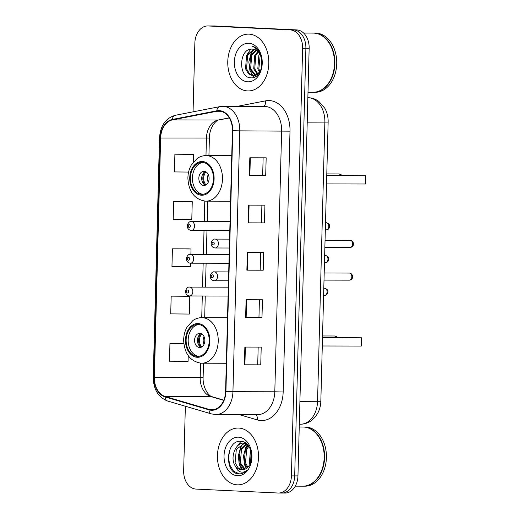 <?xml version="1.0" encoding="UTF-8"?>
<svg xmlns="http://www.w3.org/2000/svg" width="519" height="519" viewBox="0 0 519 519"><rect width="100%" height="100%" fill="white"/><g stroke="black" fill="none" stroke-linecap="round" stroke-linejoin="round"><path stroke-width="0.78" d="M281.395 493.031A17.756 12.839 -89.9 0 0 281.817 493.044L285.093 493.05A17.756 12.839 -89.9 0 0 297.958 475.91L309.155 48.286A17.756 12.839 -89.9 0 0 296.79 29.92L214.697 25.976A17.756 12.839 -89.9 0 0 214.269 25.963L210.999 25.956A17.756 12.839 -89.9 0 1 211.421 25.969A17.756 12.839 -89.9 0 0 210.999 25.956L207.73 25.95A17.756 12.839 -89.9 0 0 194.859 43.09L193.062 111.838M185.354 406.241L183.661 470.714A17.756 12.839 -89.9 0 0 196.026 489.08L278.126 493.024A17.756 12.839 -89.9 0 0 278.547 493.037A17.756 12.839 -89.9 0 0 291.418 475.897L302.616 48.267A17.756 12.839 -89.9 0 0 290.251 29.907L211.421 25.969L293.52 29.914A17.756 12.839 -89.9 0 1 305.886 48.28A17.756 12.839 -89.9 0 0 293.52 29.914L296.79 29.92M291.418 475.897L294.688 475.904L305.886 48.28L294.688 475.904A17.756 12.839 -89.9 0 1 281.817 493.044A17.756 12.839 -89.9 0 0 294.688 475.904L297.958 475.91M249.042 34.144A28.409 20.539 -89.9 0 0 248.361 34.131A28.409 20.539 -89.9 0 0 227.763 62.02A28.409 20.539 -89.9 0 0 247.55 90.929A28.409 20.539 -89.9 0 0 248.231 90.942A28.409 20.539 -89.9 0 0 268.829 63.052A28.409 20.539 -89.9 0 0 249.042 34.144A28.409 20.539 -89.9 0 0 248.361 34.131A28.409 20.539 -89.9 0 0 227.763 62.02A28.409 20.539 -89.9 0 0 247.55 90.929A28.409 20.539 -89.9 0 0 248.231 90.942A28.409 20.539 -89.9 0 0 268.829 63.052A28.409 20.539 -89.9 0 0 249.042 34.144M238.727 428.058A28.409 20.539 -89.9 0 0 238.046 428.045A28.409 20.539 -89.9 0 0 217.448 455.935A28.409 20.539 -89.9 0 0 237.235 484.843A28.409 20.539 -89.9 0 0 237.916 484.856A28.409 20.539 -89.9 0 0 258.514 456.967A28.409 20.539 -89.9 0 0 238.727 428.058A28.409 20.539 -89.9 0 0 238.046 428.045A28.409 20.539 -89.9 0 0 217.448 455.935A28.409 20.539 -89.9 0 0 237.235 484.843A28.409 20.539 -89.9 0 0 237.916 484.856A28.409 20.539 -89.9 0 0 258.514 456.967A28.409 20.539 -89.9 0 0 238.727 428.058M219.232 111.098A18.937 13.689 90.1 0 1 232.415 130.684L225.583 391.521A18.937 13.689 90.1 0 1 211.862 409.802A18.937 13.689 90.1 0 1 209.04 409.387L165.191 396.503A18.937 13.689 90.1 0 1 154.377 377.319L160.643 138.009A18.937 13.689 90.1 0 1 172.438 119.915L216.845 111.274A18.937 13.689 90.1 0 1 218.778 111.085A18.937 13.689 90.1 0 1 219.232 111.098M219.239 110.625A19.411 14.032 -89.9 0 0 216.799 110.807L172.392 119.448A19.411 14.032 -89.9 0 0 160.3 137.996L154.033 377.3A19.411 14.032 -89.9 0 0 165.12 396.964L208.969 409.848A19.411 14.032 -89.9 0 0 225.927 391.534L232.759 130.704A19.411 14.032 -89.9 0 0 219.239 110.625M260.746 364.844L244.391 364.805L260.746 364.844L261.213 347.094L244.858 347.062L244.391 364.805M261.985 317.524L245.63 317.485L261.985 317.524L262.452 299.781L246.097 299.742L245.63 317.485M265.702 175.571L249.347 175.539L265.702 175.571L266.169 157.828L249.814 157.795L249.347 175.539M264.463 222.891L248.108 222.852L264.463 222.891L264.93 205.148L248.575 205.109L248.108 222.852M263.224 270.204L246.869 270.172L263.224 270.204L263.691 252.461L247.336 252.429L246.869 270.172M290.251 29.907L208.151 25.963A17.756 12.839 -89.9 0 0 207.73 25.95M183.81 343.487L169.94 343.461L169.479 361.205L188.079 361.373L188.228 355.684M190.012 201.554L173.657 201.508L173.197 219.252L191.796 219.427L192.257 201.683L189.85 201.541M191.252 154.234L174.897 154.188L174.436 171.932L188.598 172.068M187.534 296.187L171.179 296.141L170.719 313.885L189.318 314.06L189.779 296.317L187.372 296.174M188.773 248.867L172.418 248.822L171.958 266.571L190.557 266.74L190.648 263.198M260.194 270.068L260.655 252.455M261.433 222.748L261.894 205.141M262.672 175.428L263.133 157.821M258.955 317.381L259.416 299.774M257.716 364.701L258.177 347.088M190.882 254.323L191.018 248.997L188.611 248.861M172.418 248.822L191.018 248.997M173.657 201.508L192.257 201.683M193.295 162.077L193.496 154.364L191.089 154.227M174.897 154.188L193.496 154.364M171.179 296.141L189.779 296.317M169.94 343.461L183.817 343.591M308.001 92.259L313.035 92.272A29.589 21.396 -89.9 0 0 334.489 63.214A29.589 21.396 -89.9 0 0 313.878 33.106A29.589 21.396 -89.9 0 0 313.171 33.086L303.647 33.067M313.242 92.265A29.589 21.396 -89.9 0 0 313.444 92.272A29.589 21.396 -89.9 0 0 334.904 63.214A29.589 21.396 -89.9 0 0 314.287 33.106A29.589 21.396 -89.9 0 0 313.58 33.086A29.589 21.396 -89.9 0 0 313.372 33.086M313.444 92.272L315.286 92.272A29.589 21.396 -89.9 0 0 336.74 63.221A29.589 21.396 -89.9 0 0 316.123 33.112A29.589 21.396 -89.9 0 0 315.416 33.093L313.58 33.086M261.537 67.619L261.68 58.816M259.494 72.303L257.807 68.858L258.838 55.488L259.772 53.898M260.013 71.499L258.832 68.858L260.259 54.761M257.443 74.477L253.72 68.852L254.751 55.481L257.826 51.472M257.956 74.048L254.745 68.852L255.776 55.481L258.313 51.965M255.4 75.586L249.633 68.839L250.664 55.468L255.861 50.051M255.912 75.385L250.651 68.845L251.683 55.475L256.354 50.337M260.992 69.449L257.735 74.243L253.058 75.917L248.614 73.893L245.539 68.832L246.57 55.462L253.888 49.324M253.869 75.904L249.542 73.808L246.564 68.832L247.595 55.462L254.381 49.448M262.05 63.007A13.377 9.673 -89.9 0 0 252.734 49.175C238.798 47.281 237.877 77.753 250.69 77.785C259.591 79.264 265.702 62.942 259.902 52.834C257.982 49.253 255.445 47.054 252.292 46.217C258.566 49.24 261.816 54.839 262.05 63.007L261.939 65.517M248.802 43.252A19.294 13.948 -89.9 0 0 234.354 61.865A19.294 13.948 -89.9 0 0 247.79 81.82A19.294 13.948 -89.9 0 0 262.238 63.208A19.294 13.948 -89.9 0 0 248.802 43.252M247.012 54.664L250.69 49.24M254.453 77.208L253.071 75.917M252.915 75.748L249.886 70.35L248.835 61.988L251.001 53.781L253.927 49.584M202.339 162.395A15.979 11.554 -89.9 0 0 201.956 162.389A15.979 11.554 -89.9 0 0 190.369 178.075A15.979 11.554 -89.9 0 0 201.502 194.34A15.979 11.554 -89.9 0 0 201.885 194.346A15.979 11.554 -89.9 0 0 213.471 178.659A15.979 11.554 -89.9 0 0 202.339 162.395M202.974 162.453A15.979 11.554 -89.9 0 0 192.413 178.348A15.979 11.554 -89.9 0 0 202.903 194.288M326.529 183.914L365.545 183.998L365.759 175.72L326.743 175.636M365.759 175.72L326.749 175.364M204.149 171.276A7.104 5.132 -89.9 0 0 203.98 171.27A7.104 5.132 -89.9 0 0 198.829 178.244A7.104 5.132 -89.9 0 0 203.779 185.471A7.104 5.132 -89.9 0 0 203.948 185.471A7.104 5.132 -89.9 0 0 209.099 178.504A7.104 5.132 -89.9 0 0 204.149 171.276M205.407 171.555A7.104 5.132 -89.9 0 0 201.69 178.367A7.104 5.132 -89.9 0 0 205.381 185.192M204.661 184.822A9.472 6.844 90.1 0 1 204.687 171.925M205.978 184.9A8.285 5.988 90.1 0 1 206.011 171.854M295.266 486.167L302.72 486.186A29.589 21.396 -89.9 0 0 324.174 457.129A29.589 21.396 -89.9 0 0 303.563 427.02A29.589 21.396 -89.9 0 0 302.856 427.001L299.236 426.994M302.927 486.18A29.589 21.396 -89.9 0 0 303.128 486.186A29.589 21.396 -89.9 0 0 324.589 457.129A29.589 21.396 -89.9 0 0 303.972 427.02A29.589 21.396 -89.9 0 0 303.265 427.001A29.589 21.396 -89.9 0 0 303.057 427.001M303.128 486.186L304.971 486.186A29.589 21.396 -89.9 0 0 326.425 457.135A29.589 21.396 -89.9 0 0 305.808 427.027A29.589 21.396 -89.9 0 0 305.101 427.007L303.265 427.001M249.944 464.252L249.386 462.779L250.508 449.584M250.651 462.676L251.066 451.283M247.161 467.82L244.19 462.766L245.409 449.396L248.29 445.613M247.848 467.171L245.487 462.766L246.707 449.402L248.828 446.359M244.43 469.429L239 462.753L240.213 449.383L246.376 443.615M245.111 469.15L240.297 462.76L241.51 449.389L246.797 443.985M238.805 473.892C241.971 473.99 244.793 472.666 247.271 469.916C245.098 471.972 242.775 472.608 240.291 471.823C238.169 471.077 236.606 469.273 235.594 466.406A13.377 9.673 -89.9 0 0 241.718 469.831A13.377 9.673 -89.9 0 0 242.042 469.838A13.377 9.673 -89.9 0 0 249.146 465.569C255.16 457.661 250.048 441.617 241.27 441.364C225.81 439.139 224.013 472.582 238.078 473.828L239.22 473.899M235.594 466.406C229.489 458.978 235.075 441.974 244.436 443.096L246 443.317M244.086 443.083L244.436 443.096M242.399 469.831L238.065 467.794L235.107 462.747L236.32 449.376L244.734 443.109M238.487 437.167A19.294 13.948 -89.9 0 0 224.039 455.779A19.294 13.948 -89.9 0 0 237.475 475.735A19.294 13.948 -89.9 0 0 251.923 457.122A19.294 13.948 -89.9 0 0 238.487 437.167M239.525 473.899L233.595 471.252L229.586 464.648L228.503 456.915L230.118 448.987M235.503 448.513L240.939 441.332M244.897 472.05L244.507 471.739M242.658 469.812L240.401 465.841M245.889 448.539L247.803 445.023M241.99 469.792L239.324 464.674L238.292 455.87L240.641 447.235L243.268 443.362M246.278 468.495L244.514 464.68L243.489 455.883L245.837 447.248L247.44 444.621M198.096 324.459A15.979 11.554 -89.9 0 0 197.713 324.446A15.979 11.554 -89.9 0 0 186.126 340.14A15.979 11.554 -89.9 0 0 197.259 356.397A15.979 11.554 -89.9 0 0 197.642 356.41A15.979 11.554 -89.9 0 0 209.228 340.717A15.979 11.554 -89.9 0 0 198.096 324.459M198.732 324.511A15.979 11.554 -89.9 0 0 188.17 340.406A15.979 11.554 -89.9 0 0 198.66 356.345M322.286 345.978L361.302 346.063L361.516 337.785L322.5 337.694M361.516 337.785L322.507 337.421M199.906 333.334A7.104 5.132 -89.9 0 0 199.737 333.328A7.104 5.132 -89.9 0 0 194.586 340.302A7.104 5.132 -89.9 0 0 199.536 347.529A7.104 5.132 -89.9 0 0 199.705 347.535A7.104 5.132 -89.9 0 0 204.856 340.561A7.104 5.132 -89.9 0 0 199.906 333.334M201.164 333.613A7.104 5.132 -89.9 0 0 197.447 340.425A7.104 5.132 -89.9 0 0 201.138 347.256M200.418 346.88A9.472 6.844 90.1 0 1 200.444 333.983M201.735 346.958A8.285 5.988 90.1 0 1 201.768 333.912M299.911 401.33L320.833 401.265C320.71 405.728 319.6 409.861 317.492 413.656L314.877 417.38L311.53 420.487C308.195 422.94 304.484 424.185 300.397 424.218A23.673 17.114 -89.9 0 0 317.557 401.369L324.868 122.199A23.673 17.114 -89.9 0 0 308.383 97.715A23.673 17.114 -89.9 0 0 307.864 97.702M307.222 122.16L328.144 122.095L320.833 401.265M214.697 25.976L208.151 25.963M309.155 48.286L302.616 48.267M237.092 106.395L265.67 100.835A29.589 21.396 90.1 0 1 289.998 131.164L283.166 392.001L274.804 391.787L281.629 130.95A23.673 17.114 -89.9 0 0 265.151 106.466A23.673 17.114 -89.9 0 0 264.58 106.453L222.709 106.363A23.673 17.114 90.1 0 1 223.28 106.376A23.673 17.114 90.1 0 1 239.765 130.859L232.759 130.704M283.166 392.001A29.589 21.396 90.1 0 1 261.012 420.546A29.589 21.396 90.1 0 1 257.314 419.916L239.201 414.597M257.645 414.636A23.673 17.114 -89.9 0 0 274.804 391.787L232.934 391.696A23.673 17.114 90.1 0 1 215.774 414.545L257.645 414.636M222.709 106.363L219.758 106.642A5.917 4.048 79 0 0 216.799 110.807M219.758 106.642L175.351 115.283C165.684 118.105 160.403 125.643 159.508 137.905L160.3 137.996M154.033 377.3L153.241 377.216C153.481 389.412 158.276 397.353 167.631 401.031L211.473 413.915L215.774 414.545M165.12 396.964A5.917 4.003 106.4 0 0 167.631 401.031M175.351 115.283A5.917 4.048 79 0 0 172.392 119.448M208.969 409.848A5.917 4.003 106.4 0 0 211.473 413.915M225.927 391.534L232.934 391.696L239.765 130.859L289.998 131.164M265.67 100.835A5.917 4.048 -101 0 1 263.295 106.453M255.718 414.629A5.917 4.003 -73.6 0 1 257.314 419.916M154.377 377.319L200.172 377.417A18.937 13.689 -89.9 0 0 210.986 396.6L223.741 400.35M165.191 396.503L210.986 396.6A10.652 7.201 -73.6 0 1 212.381 396.801L223.819 400.162M209.04 409.387L214.684 409.4M216.845 111.274L220.705 111.28M172.438 119.915L218.233 120.012A18.937 13.689 -89.9 0 0 206.439 138.112L205.978 155.59M229.249 117.871L218.233 120.012A10.652 7.285 -101 0 0 219.206 119.921C216.449 119.649 209.442 126.973 209.391 138.022L208.93 155.596M160.643 138.009L209.391 138.022M204.784 201.113L204.252 221.581M204.019 230.455L203.39 254.349M203.163 263.224L202.533 287.117M202.3 295.992L201.735 317.654M200.542 363.17L200.172 377.417L203.124 377.326C202.533 388.257 209.313 396.737 212.381 396.801M247.388 270.172L247.848 252.429M248.627 222.852L249.088 205.109M249.866 175.532L250.327 157.795M246.149 317.485L246.609 299.742M244.91 364.805L245.37 347.062M201.476 195.222A16.867 12.197 -89.9 0 0 214.107 178.951A16.867 12.197 -89.9 0 0 202.358 161.513A16.867 12.197 -89.9 0 0 189.733 177.783A16.867 12.197 -89.9 0 0 201.476 195.222M231.766 155.648L206.056 155.59A22.784 16.472 90.1 0 1 206.601 155.603A22.784 16.472 90.1 0 1 222.476 178.789A22.784 16.472 90.1 0 1 205.959 201.158A22.784 16.472 90.1 0 1 205.414 201.145M338.382 173.936A4.736 3.425 90.1 0 1 338.492 173.93A4.736 3.425 90.1 0 1 338.609 173.936A4.736 3.425 90.1 0 1 340.957 175.39M208.262 182.247A6.87 4.963 90.1 0 1 208.281 174.52M209.086 178.893A6.507 4.703 90.1 0 1 209.086 177.874M197.233 357.286A16.867 12.197 -89.9 0 0 209.864 341.015A16.867 12.197 -89.9 0 0 198.115 323.571A16.867 12.197 -89.9 0 0 185.491 339.841A16.867 12.197 -89.9 0 0 197.233 357.286M227.517 317.706L201.813 317.654A22.784 16.472 90.1 0 1 202.358 317.667A22.784 16.472 90.1 0 1 218.233 340.853A22.784 16.472 90.1 0 1 201.716 363.222A22.784 16.472 90.1 0 1 201.164 363.209M334.139 335.994A4.736 3.425 90.1 0 1 334.249 335.994A4.736 3.425 90.1 0 1 334.366 335.994A4.736 3.425 90.1 0 1 336.714 337.454M204.019 344.305A6.87 4.963 90.1 0 1 204.038 336.578M204.836 340.957A6.507 4.703 90.1 0 1 204.843 339.932M350.027 247.388A3.549 2.569 -89.9 0 0 350.111 247.388A3.549 2.569 -89.9 0 0 352.686 243.904A3.549 2.569 -89.9 0 0 350.215 240.291A3.549 2.569 -89.9 0 0 350.13 240.291A3.549 2.569 -89.9 0 0 350.046 240.291M229.58 239.136L215.203 239.103A4.437 3.211 90.1 0 1 215.307 239.11A4.437 3.211 90.1 0 1 218.402 243.625A4.437 3.211 90.1 0 1 215.184 247.985A4.437 3.211 90.1 0 1 215.074 247.978M213.186 242.062A1.479 1.07 -89.9 0 0 212.076 243.489A1.479 1.07 -89.9 0 0 213.108 245.02A1.479 1.07 -89.9 0 0 214.217 243.593A1.479 1.07 -89.9 0 0 213.186 242.062M349.17 280.156A3.549 2.569 -89.9 0 0 349.255 280.156A3.549 2.569 -89.9 0 0 351.83 276.672A3.549 2.569 -89.9 0 0 349.358 273.059A3.549 2.569 -89.9 0 0 349.268 273.059A3.549 2.569 -89.9 0 0 349.183 273.059M228.717 271.904L214.341 271.872A4.437 3.211 90.1 0 1 214.451 271.872A4.437 3.211 90.1 0 1 217.539 276.393A4.437 3.211 90.1 0 1 214.321 280.747A4.437 3.211 90.1 0 1 214.217 280.747M212.329 274.83A1.479 1.07 -89.9 0 0 211.22 276.257A1.479 1.07 -89.9 0 0 212.252 277.782A1.479 1.07 -89.9 0 0 213.354 276.355A1.479 1.07 -89.9 0 0 212.329 274.83M326.172 229.839A3.549 2.569 -89.9 0 0 326.256 229.839A3.549 2.569 -89.9 0 0 328.832 226.355A3.549 2.569 -89.9 0 0 326.354 222.742A3.549 2.569 -89.9 0 0 326.269 222.735A3.549 2.569 -89.9 0 0 326.185 222.742M230.034 221.639L191.342 221.555A4.437 3.211 90.1 0 1 191.446 221.555A4.437 3.211 90.1 0 1 194.541 226.07A4.437 3.211 90.1 0 1 191.323 230.43A4.437 3.211 90.1 0 1 191.219 230.43M189.247 227.465A1.479 1.07 -89.9 0 0 190.356 226.037A1.479 1.07 -89.9 0 0 189.325 224.506A1.479 1.07 -89.9 0 0 188.222 225.934A1.479 1.07 -89.9 0 0 189.247 227.465M325.309 262.608A3.549 2.569 -89.9 0 0 325.394 262.608A3.549 2.569 -89.9 0 0 327.969 259.117A3.549 2.569 -89.9 0 0 325.497 255.504A3.549 2.569 -89.9 0 0 325.413 255.504A3.549 2.569 -89.9 0 0 325.329 255.504M229.177 254.407L190.486 254.323A4.437 3.211 90.1 0 1 190.59 254.323A4.437 3.211 90.1 0 1 193.684 258.838A4.437 3.211 90.1 0 1 190.467 263.198A4.437 3.211 90.1 0 1 190.356 263.191M188.391 260.233A1.479 1.07 -89.9 0 0 189.5 258.806A1.479 1.07 -89.9 0 0 188.468 257.275A1.479 1.07 -89.9 0 0 187.359 258.702A1.479 1.07 -89.9 0 0 188.391 260.233M324.453 295.369A3.549 2.569 -89.9 0 0 324.537 295.376A3.549 2.569 -89.9 0 0 327.113 291.886A3.549 2.569 -89.9 0 0 324.641 288.272A3.549 2.569 -89.9 0 0 324.557 288.272A3.549 2.569 -89.9 0 0 324.466 288.272M228.321 287.169L189.623 287.085A4.437 3.211 90.1 0 1 189.733 287.091A4.437 3.211 90.1 0 1 192.828 291.607A4.437 3.211 90.1 0 1 189.604 295.966A4.437 3.211 90.1 0 1 189.5 295.96M187.534 293.001A1.479 1.07 -89.9 0 0 188.644 291.574A1.479 1.07 -89.9 0 0 187.612 290.043A1.479 1.07 -89.9 0 0 186.503 291.47A1.479 1.07 -89.9 0 0 187.534 293.001M307.812 97.702L308.643 97.721C312.38 97.935 315.779 99.168 318.848 101.419L324.823 108.276C327.152 112.513 328.261 117.119 328.144 122.095M300.397 424.218L299.314 424.218M159.508 137.905L153.241 377.216M278.547 493.037L281.817 493.044M207.736 201.164L207.198 221.587M206.971 230.462L206.341 254.355M206.108 263.23L205.485 287.124M205.252 295.999L204.687 317.66M203.493 363.229L203.124 377.326M229.301 117.956L219.206 119.921M206.056 155.59C202.877 155.603 199.912 156.556 197.162 158.451L191.219 165.152C189.039 169.103 187.936 173.489 187.897 178.302C188.695 191.706 194.489 199.315 205.284 201.145L230.572 201.216M326.788 173.904L338.492 173.93A4.736 4.736 0 0 1 341.904 175.396M201.813 317.654C198.634 317.667 195.669 318.621 192.919 320.515L186.97 327.217C184.796 331.161 183.687 335.546 183.655 340.367C184.453 353.763 190.246 361.38 201.041 363.203L226.323 363.274M322.546 335.968L334.249 335.994A4.736 4.736 0 0 1 337.661 337.454M325.05 240.232L350.28 240.291C354.354 240.667 354.782 247.271 350.111 247.388L324.868 247.336M215.203 239.103C212.556 238.396 210.37 243.275 211.363 244.936C211.784 246.616 213.004 247.634 215.009 247.978L229.346 248.011M324.193 273L349.417 273.059C353.491 273.435 353.926 280.039 349.255 280.156L324.005 280.104M214.341 271.872C211.694 271.165 209.507 276.037 210.5 277.704C210.928 279.384 212.148 280.396 214.152 280.747L228.483 280.779M325.322 229.839L326.256 229.839C328.196 229.794 329.325 228.613 329.649 226.29C329.779 224.617 328.709 223.436 326.419 222.742L325.51 222.735M229.8 230.514L191.154 230.423C189.143 230.079 187.93 229.067 187.502 227.387C186.509 225.72 188.695 220.841 191.342 221.555M324.466 262.608L325.394 262.608C327.34 262.562 328.469 261.381 328.793 259.059C328.923 257.385 327.846 256.198 325.562 255.51L324.654 255.504M228.944 263.282L190.291 263.191C188.287 262.848 187.074 261.836 186.645 260.155C185.653 258.488 187.839 253.609 190.486 254.323M323.609 295.369L324.537 295.376C326.477 295.33 327.612 294.15 327.93 291.827C328.066 290.153 326.989 288.966 324.706 288.279L323.798 288.272M228.088 296.051L189.435 295.96C187.43 295.616 186.211 294.604 185.789 292.924C184.796 291.256 186.983 286.378 189.623 287.085"/></g></svg>
